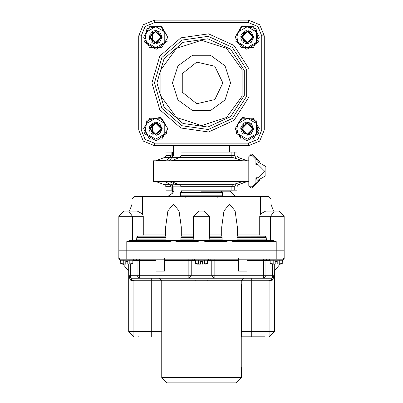 <?xml version="1.0" encoding="UTF-8"?>
<svg xmlns="http://www.w3.org/2000/svg" width="403" height="403" viewBox="0 0 403 403"><rect width="100%" height="100%" fill="white"/><g stroke="black" fill="none" stroke-linecap="round" stroke-linejoin="round"><path stroke-width="0.6" d="M142.496 196.427L134.547 196.427L132.038 198.936L142.496 198.936L142.496 196.427L268.453 196.427L270.962 198.936L270.962 211.071M172.469 191.284L171.839 193.077L172.469 191.284L173.315 191.284L173.27 191.873L172.786 193.077L171.874 193.077M201.5 191.193L229.957 191.193L235.186 196.427M172.131 184.876L179.96 184.876M142.022 236.178L142.914 235.81L143.282 234.924L165.618 234.924L165.618 236.178L165.618 227.091L167.915 210.87L173.461 204.15L179.013 210.87L181.31 227.091L181.31 236.178M209.449 234.924L221.69 234.924L221.69 236.178L221.69 227.091L223.987 210.87L229.539 204.15L235.085 210.87L237.382 227.091L237.382 236.178M128.728 211.071L132.426 216.305L118.855 216.305L124.084 211.071L137.277 211.071L142.496 213.963L142.496 198.936L260.504 198.936L260.504 213.963L259.718 216.305L259.718 234.924L260.086 235.81L260.978 236.178M236.893 240.364L237.171 236.178L265.093 236.188L266.136 237.019L266.398 239.775L267.461 240.364M135.539 240.364L136.602 239.775L136.864 237.019L138.048 236.178L165.829 236.178L166.107 240.364M205.787 240.364L205.787 241.619L225.398 241.619L228.582 240.787L228.4 240.364L174.6 240.364L174.418 240.787L177.602 241.619L197.213 241.619L197.213 240.364M276.196 241.619L271.909 240.364L230.672 240.364L230.491 240.787L233.675 241.619L276.196 241.619L276.196 250.827L284.145 250.827L118.855 250.827L276.196 250.827L276.196 257.94L247.009 257.94L247.009 259.194L276.196 259.194L276.196 257.94L284.145 257.94L282.891 259.194L284.145 257.94L284.145 216.305L278.916 211.071L265.723 211.071L260.504 213.963M169.325 241.619L172.509 240.787L172.328 240.364L131.091 240.364L126.804 241.619L169.325 241.619L169.325 240.364M233.675 240.364L233.675 241.619M225.398 241.619L225.398 240.364M177.602 240.364L177.602 241.619M204.22 211.071L209.449 216.305L204.22 211.071L198.78 211.071L193.551 216.305L209.449 216.305L209.449 236.178L221.902 236.178L222.184 240.364M126.804 241.619L126.804 257.94L155.991 257.94L155.991 259.194L126.804 259.194L126.804 257.94L118.855 257.94L118.855 216.305L124.084 211.071L118.855 216.305L124.084 211.071L124.88 211.071M278.12 211.071L278.916 211.071L284.145 216.305L278.916 211.071L284.145 216.305L270.574 216.305L270.574 240.364M273.798 277.249L273.027 277.914L272.574 280.11L274.312 275.723L130.376 275.723L131.197 278.236L139.453 278.236L134.894 278.236L134.894 280.745L151.286 280.745L151.286 278.236M207.762 280.745L208.16 278.236L214.149 278.236L188.851 278.236L194.84 278.236L195.238 280.745L251.714 280.745L251.714 278.236M241.674 336.817L241.674 334.203L241.256 334.203L241.256 336.817L251.714 336.817L251.714 280.745L268.106 280.745L268.106 278.236L263.547 278.236L271.803 278.236L272.624 275.723L272.624 264.131M134.073 278.236L133.917 280.715L134.894 280.745M268.106 280.745L269.083 280.715L268.927 278.236M251.714 336.817L264.852 336.817M138.148 336.817L139.151 336.817M166.978 382.85L236.022 382.85L241.256 377.621L161.744 377.621L166.978 382.85L172.207 382.85M131.333 264.131L127.811 264L132.844 263.612L131.333 264.131M125.801 264.131L122.275 264.131L120.764 263.612L125.801 264L125.801 261.396L127.811 261.396L127.811 264.131M133.67 259.194L119.943 259.194L119.943 260.242L133.67 260.242L133.67 259.194M206.029 264.131L202.502 264L207.54 263.612L206.029 264.131M200.498 264.131L196.971 264.131L195.46 263.612L200.498 264L200.498 261.396L202.502 261.396L202.502 264.131M208.361 259.194L208.361 260.242L194.639 260.242L194.639 259.194M282.236 260.242L282.236 263.612L280.725 264.131L277.199 264L282.236 263.612L280.377 264.131M275.189 264.131L271.667 264.131L270.156 263.612L275.189 264L275.189 261.396L277.199 261.396L277.199 264M283.057 259.194L269.33 259.194L269.33 260.242L283.057 260.242L283.057 259.194M241.256 336.817L241.256 377.621L241.674 377.621L241.674 367.158L241.256 367.158L241.674 367.158M274.73 326.359L274.312 326.359L274.312 331.588L274.73 331.588L274.73 270.615M274.73 328.077L274.73 315.529M241.674 287.127L241.674 284.513L241.256 284.513L241.256 287.127L241.674 287.127L241.674 334.203M248.787 160.812L153.392 160.812L153.392 181.405L248.787 181.405M247.049 181.405L238.38 184.72L236.959 186.69L236.959 190.151L180.992 190.151L180.992 186.69L234.753 186.69L236.123 183.662M242.586 160.812L232.738 157.497L231.1 155.528L231.1 152.067L180.992 152.067L180.992 155.528L179.637 157.497L171.351 160.812M171.129 152.067L165.971 152.067L165.971 155.528L171.129 155.528L171.129 152.067L173.461 152.067M231.1 152.067L236.959 152.067L236.959 155.528L238.38 157.497L246.908 160.812M257.154 161.956L257.154 159.392L259.668 161.905L257.154 161.956L257.154 162.293L257.154 159.392L251.925 154.163L251.296 154.163L250.041 155.417L251.925 155.417L255.9 159.392L255.9 164.464L257.94 164.464L264.585 171.109L257.94 177.753L257.94 180.262L265.869 175.688L265.869 166.535L257.94 161.956L257.94 164.464M251.925 186.801L250.041 186.801L251.296 188.055L251.925 188.055L257.154 182.826L255.9 182.826L251.925 186.801L251.925 188.055M257.94 180.262L259.668 180.317L257.154 182.826L257.154 179.924L255.9 177.753L255.9 182.826M170.741 182.755L172.383 186.69L172.383 190.151L165.971 190.151L165.971 186.69L164.595 184.72L156.969 181.944L165.915 181.944L165.346 181.405M180.992 154.938L173.461 154.938L172.192 157.125M172.146 157.301L180.025 157.301M154.425 143.176L145.1 139.317L141.241 129.998L141.241 35.842L145.1 26.522L154.425 22.659L248.575 22.659L257.9 26.522L261.759 35.842L261.759 129.998L264.267 129.998L259.673 141.09L248.575 145.69L248.575 143.176L154.425 143.176L154.425 145.69L248.575 145.69L259.673 141.09L264.267 129.998L264.267 35.842L259.673 24.744L248.575 20.15L154.425 20.15L143.327 24.744L138.733 35.842L138.733 129.998L143.327 141.09L154.425 145.69L173.461 145.69L173.461 154.938M141.241 129.998L138.733 129.998M141.241 35.842L138.733 35.842M154.425 22.659L154.425 20.15L248.575 20.15L248.575 22.659M261.759 35.842L264.267 35.842L259.673 24.744L248.575 20.15M172.146 184.927L173.043 186.131L180.917 186.131M180.579 192.453L222.421 192.453L222.421 195.173L180.579 195.173L180.579 192.453L181.834 191.193M179.819 184.801L172.111 184.801M270.962 198.936L260.504 198.936L260.504 196.427M164.364 260.449L188.851 260.449L188.851 259.194M132.844 260.449L139.453 260.449L139.453 278.236L188.851 278.236L188.851 260.449L195.46 260.449M207.54 260.449L214.149 260.449L214.149 259.194M247.009 260.449L263.547 260.449L263.547 259.194M238.636 260.449L214.149 260.449L214.149 278.236L263.547 278.236L263.547 260.449L270.156 260.449M155.991 260.449L139.453 260.449L139.453 259.194M130.376 264.131L130.376 275.723L128.688 275.723L128.688 331.588L133.917 331.588L133.917 336.817L128.688 331.588L133.917 336.817M161.744 331.588L151.286 331.588L151.286 280.745L195.238 280.745M274.312 264.131L274.312 331.588L241.714 331.588M274.73 331.588L274.312 331.588L269.083 336.817L269.083 280.715L272.574 280.11M151.286 336.817L151.286 331.588L133.917 331.588L133.917 280.715L131.776 280.553L131.086 278.231M231.1 190.151L231.1 186.69L232.738 184.72L241.462 181.944L172.308 181.944L179.637 184.72L175.607 184.564L169.411 181.405M232.738 184.72L179.637 184.72L180.992 186.69M240.798 158.369L245.936 160.273M241.462 160.273L172.308 160.273M232.738 157.497L179.637 157.497M165.346 160.812L170.318 157.497L164.595 157.497L165.235 157.125L165.971 155.528M165.915 160.273L156.969 160.273L155.951 160.812M236.123 158.555L234.753 155.528L180.992 155.528M257.154 159.392L255.9 159.392M251.925 154.163L251.925 155.417M171.129 190.151L171.129 186.69L170.318 184.72L164.595 184.72M171.129 186.69L165.971 186.69M172.383 186.69L173.043 186.69M172.383 152.067L172.383 155.528L173.391 155.528M154.425 82.917L161.895 108.372L181.944 125.741L208.2 129.514L232.329 118.497L246.671 96.181L246.671 69.654L232.329 47.342L208.2 36.32L181.944 40.099L161.895 57.468L154.425 82.917M156.933 82.917L164.011 58.823L182.987 42.38L207.842 38.809L230.682 49.237L244.258 70.364L244.258 95.476L230.682 116.598L207.842 127.031L182.987 123.459L164.011 107.012L156.933 82.917M151.911 82.917L159.784 109.727L180.902 128.023L208.558 132.003L233.972 120.396L249.079 96.891L249.079 68.948L233.972 45.443L208.558 33.837L180.902 37.811L159.784 56.108L151.911 82.917M222.844 82.917L214.804 66.233L196.75 62.112L182.272 73.658L182.272 92.176L196.75 103.727L214.804 99.606L222.844 82.917M201.5 40.235L226.587 48.39L242.092 69.729L242.092 96.11L226.587 117.449L201.5 125.6L176.413 117.449L160.908 96.11L160.908 69.729L176.413 48.39L201.5 40.235M230.581 82.917L225.03 100.015L210.487 110.578L192.513 110.578L177.97 100.015L172.419 82.917L177.97 65.825L192.513 55.261L210.487 55.261L225.03 65.825L230.581 82.917M237.296 132.33L235.815 132.869L246.853 140.889L258.424 133.66L256.056 120.225L242.712 117.389L235.08 128.698L238.218 133.927L247.281 139.161L256.338 133.927L259.361 128.698L253.321 118.235L247.281 118.235L238.218 123.469L236.818 128.698L238.218 133.927L241.241 139.161L253.321 139.161L256.338 133.927L256.338 123.469L247.281 118.235L241.241 118.235L235.201 128.698M167.799 128.698L164.782 123.469L155.719 118.235L146.662 123.469L145.261 128.698L146.662 133.927L155.719 139.161L161.759 139.161L167.92 128.698L160.288 117.389L146.944 120.225L144.576 133.66L156.147 140.889L167.185 132.869L165.704 132.33M167.799 37.141L164.782 31.908L155.719 26.679L146.662 31.908L145.261 37.141L146.662 42.37L155.719 47.599L161.759 47.599L167.92 37.141L160.288 25.827L146.944 28.668L144.576 42.098L156.147 49.332L167.185 41.313L165.704 40.774M237.296 40.774L235.815 41.313L246.853 49.332L258.424 42.098L256.056 28.668L242.712 25.827L235.08 37.141L238.218 42.37L247.281 47.599L256.338 42.37L259.361 37.141L253.321 26.679L247.281 26.679L238.218 31.908L236.818 37.141L238.218 42.37L241.241 47.599L253.321 47.599L256.338 42.37L256.338 31.908L247.281 26.679L241.241 26.679L235.201 37.141M180.816 240.364L181.098 236.178L193.551 236.178L193.551 216.305M260.086 330.334L259.96 330.878L258.827 331.588M142.914 330.334L143.04 330.878L144.173 331.588M155.719 134.174L150.243 128.698L155.719 123.222L161.2 128.698L155.719 134.174M247.281 134.174L241.8 128.698L247.281 123.222L252.757 128.698L247.281 134.174M247.281 42.617L241.8 37.141L247.281 31.661L252.757 37.141L247.281 42.617M155.719 42.617L150.243 37.141L155.719 31.661L161.2 37.141L155.719 42.617M261.759 129.998L257.9 139.317L248.575 143.176M248.575 145.69L229.539 145.69L229.539 152.067M264.267 35.842L264.267 129.998M149.181 128.698L156.46 122.2L161.674 128.698L156.46 135.196L149.181 128.698L149.317 127.388M149.473 126.764L152.833 122.834M154.097 122.366L155.382 122.169M156.46 135.196L159.714 133.877L162.082 128.698L159.714 123.52L156.46 122.2L162.258 128.698L159.326 134.154M156.974 135.116L156.147 135.222M154.828 135.176L153.508 134.854M152.289 134.264L151.175 133.398M149.966 131.801L149.322 130.038M155.719 134.315L152.309 133.076L152.309 124.32L155.719 123.081L161.2 128.698L155.719 134.315M155.719 134.678L161.301 128.698L155.719 122.724L149.322 128.698L155.719 134.678M152.309 124.32L152.309 133.076L150.243 128.698L152.309 124.32M240.742 128.698L248.016 122.2L253.23 128.698L248.016 135.196L240.742 128.698L240.873 127.388M241.034 126.764L244.389 122.834M245.654 122.366L246.938 122.169M248.016 135.196L251.271 133.877L253.638 128.698L251.271 123.52L248.016 122.2L253.819 128.698L250.883 134.154M248.535 135.116L247.704 135.222M246.384 135.176L245.069 134.854M243.85 134.264L242.732 133.398M241.523 131.801L240.878 130.038M247.281 134.315L243.865 133.076L243.865 124.32L247.281 123.081L252.757 128.698L247.281 134.315M247.281 134.678L252.862 128.698L247.281 122.724L240.878 128.698L247.281 134.678M243.865 124.32L243.865 133.076L241.8 128.698L243.865 124.32M240.742 37.141L248.016 30.643L253.23 37.141L248.016 43.635L240.742 37.141L240.873 35.832M241.034 35.207L244.389 31.273M245.654 30.804L246.938 30.608M248.016 43.635L251.271 42.32L253.638 37.141L251.271 31.963L248.016 30.643L253.819 37.141L250.883 42.592M248.535 43.554L247.704 43.665M246.384 43.615L245.069 43.292M243.85 42.703L242.732 41.836M241.523 40.245L240.878 38.481M247.281 42.753L243.865 41.514L243.865 32.764L247.281 31.525L252.757 37.141L247.281 42.753M247.281 43.116L252.862 37.141L247.281 31.162L240.878 37.141L247.281 43.116M243.865 32.764L243.865 41.514L241.8 37.141L243.865 32.764M149.181 37.141L156.46 30.643L161.674 37.141L156.46 43.635L149.181 37.141L149.317 35.832M149.473 35.207L152.833 31.273M154.097 30.804L155.382 30.608M156.46 43.635L159.714 42.32L162.082 37.141L159.714 31.963L156.46 30.643L162.258 37.141L159.326 42.592M156.974 43.554L156.147 43.665M154.828 43.615L153.508 43.292M152.289 42.703L151.175 41.836M149.966 40.245L149.322 38.481M155.719 42.753L152.309 41.514L152.309 32.764L155.719 31.525L161.2 37.141L155.719 42.753M155.719 43.116L161.301 37.141L155.719 31.162L149.322 37.141L155.719 43.116M152.309 32.764L152.309 41.514L150.243 37.141L152.309 32.764M164.782 133.927L164.782 123.469L161.759 118.235L149.679 118.235L143.639 128.698L149.679 139.161L155.719 139.161L164.782 133.927M164.782 42.37L164.782 31.908L161.759 26.679L149.679 26.679L143.639 37.141L149.679 47.599L155.719 47.599L164.782 42.37M172.318 191.193L172.318 190.151M172.262 190.151L172.262 191.193M172.383 186.977L173.154 186.977L173.154 191.284M172.413 191.873L173.27 191.873M172.237 192.16L173.094 192.16M172.383 186.785L173.043 186.785M171.88 192.992L172.212 190.151M175.607 183.209L175.607 184.564M132.038 198.936L134.547 196.427L132.038 198.936L132.038 211.071M142.496 213.963L143.282 216.305L143.282 234.924M193.551 236.178L193.954 240.364M209.046 240.364L209.449 236.178M230.672 240.364L228.4 240.364M174.6 240.364L172.328 240.364M129.736 240.576L129.303 240.697M273.697 240.697L273.264 240.576M118.855 241.609L119.122 240.848M197.213 241.619L201.5 240.364L205.787 241.619M228.582 240.787L230.491 240.787M172.509 240.787L174.418 240.787M128.688 271.123L122.925 264.131M120.764 261.512L118.855 258.746L118.855 257.94L118.855 258.746L118.855 257.94L120.109 259.194L118.855 257.94M164.364 259.194L238.636 259.194L238.636 271.123L247.009 271.123L247.009 259.194L238.636 259.194L238.636 257.94L164.364 257.94L164.364 259.194L155.991 259.194L155.991 271.123L164.364 271.123L164.364 259.194M284.145 257.94L282.891 259.194L284.145 257.94L284.145 258.746L282.236 261.512M280.075 264.131L274.312 271.123M128.688 264.131L128.688 275.728L130.426 280.11L129.973 277.914L129.202 277.249M271.914 278.231L271.224 280.553M161.744 280.745L159.235 278.236L161.744 280.745L161.744 377.621M241.674 284.513L241.256 284.513L241.256 280.745L243.765 278.236M130.426 280.11L131.776 280.553M139.453 278.236L137.08 275.723L137.08 260.449L135.897 259.194M131.197 278.236L128.688 275.723L131.197 278.236M214.149 278.236L211.776 275.723L211.776 260.449L210.593 259.194M192.407 259.194L191.224 260.449L191.224 275.723L188.851 278.236M267.103 259.194L265.92 260.449L265.92 275.723L263.547 278.236M274.312 275.723L271.803 278.236L274.312 275.723M264.267 336.817L243.347 336.817M224.516 382.85L178.484 382.85M129.826 260.242L129.826 263.612M123.786 260.242L123.786 263.612M120.764 260.242L120.764 263.612L122.275 264.131M132.844 260.242L132.844 263.612M204.517 260.242L204.517 263.612M198.483 260.242L198.483 263.612M195.46 260.242L195.46 263.612M207.54 260.242L207.54 263.612M279.214 260.242L279.214 263.612M273.174 260.242L273.174 263.612M270.156 260.242L270.156 263.612M241.674 368.624L241.674 367.34M241.674 375.626L241.714 369.153M241.674 377.621L241.256 377.621M274.73 289.127L274.73 280.881M274.73 289.707L274.77 289.127M274.73 293.057L274.77 289.707M274.73 296.437L274.77 293.057M274.73 309.756L274.73 306.517M274.312 274.05L274.77 274.05L274.73 271.914M274.73 274.473L274.77 274.05M274.73 277.214L274.73 275.476M274.73 277.652L274.77 277.214M274.73 280.745L274.77 277.652M274.73 301.182L274.73 298.95M274.77 296.437L274.77 298.95M274.73 274.972L274.77 274.473M274.73 313.877L274.73 310.804M274.73 302.618L274.77 301.182M241.674 331.755L241.674 327.286M241.674 290.558L241.674 286.029M241.674 292.079L241.714 290.558M241.674 300.034L241.674 295.52M241.674 313.368L241.674 308.532M241.674 315L241.714 313.368M241.674 319.77L241.674 316.97M241.674 335.301L241.714 331.755M241.674 325.594L241.714 319.77M241.674 301.555L241.714 300.034M241.674 326.939L241.674 325.916M241.256 334.203L241.256 287.127M171.351 181.405L172.308 181.944M170.318 184.72L165.915 181.944M172.383 155.528L170.741 159.462L168.57 160.812M170.318 157.497L171.129 155.528M246.908 181.405L245.936 181.944M234.753 155.528L234.753 152.067M234.753 190.151L234.753 186.69M241.462 181.944L242.586 181.405M257.154 162.293L255.9 164.464M257.154 182.826L257.154 179.924M250.041 186.801L248.787 185.546L248.787 156.671L250.041 155.417M193.551 234.924L181.31 234.924M259.718 234.924L237.382 234.924M259.718 216.305L270.574 216.305L274.272 211.071M180.882 237.438L193.647 237.438M136.793 237.438L166.046 237.438M209.353 237.438L222.118 237.438M236.954 237.438L266.207 237.438M193.647 239.11L181.053 239.11M221.947 239.11L209.353 239.11M165.87 239.11L136.793 239.11M266.207 239.11L237.13 239.11M132.426 240.364L132.426 216.305L143.282 216.305M274.312 331.588L269.083 336.817M241.256 368.468L241.674 368.468M241.674 376.311L241.256 376.311M257.94 177.753L255.9 177.753M185.808 197.682L185.879 197.263M217.192 197.682L217.121 197.263M172.696 193.077L167.814 196.427M173.043 186.131L173.043 186.977M229.957 190.151L229.957 191.193M222.421 192.453L221.166 191.193M222.421 195.173L223.68 196.427M180.579 195.173L179.32 196.427M232.662 184.801L233.68 184.433M129.514 211.071L132.038 204.15M270.962 204.15L273.486 211.071M282.236 263.612L280.725 264.131L282.236 263.612M240.798 183.854L246.031 181.944M246.031 160.273L247.049 160.812M164.595 157.497L156.969 160.273M155.951 181.405L156.969 181.944"/></g></svg>
